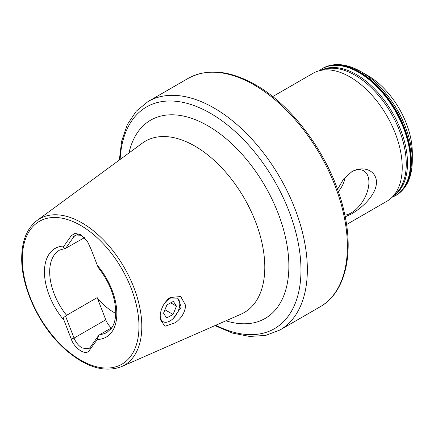 <?xml version="1.0" encoding="UTF-8"?>
<svg xmlns="http://www.w3.org/2000/svg" width="434" height="434" viewBox="0 0 434 434"><rect width="100%" height="100%" fill="white"/><g stroke="black" fill="none" stroke-linecap="round" stroke-linejoin="round"><path stroke-width="0.65" d="M160.005 317.742C160.146 310.684 162.842 304.467 168.094 299.091L170.237 297.491L180.712 296.536L185.643 305.384C185.074 312.192 181.683 317.943 175.477 322.636L164.898 326.281L160.059 319.147L160.005 317.791M173.356 318.334L181.266 307.088L177.728 298.153L169.472 298.071M115.732 313.397A47.485 27.413 60 0 1 97.183 297.637L66.592 315.301L65.718 316.581L74.062 338.075C75.928 342.6 78.668 345.925 82.281 348.041L88.775 348.757L90.212 347.406L98.556 335.542L99.918 334.543A47.485 27.413 -120 0 0 106.997 332.384L111.332 328.457C113.61 325.424 115.021 321.279 115.574 316.017L115.748 312.154C115.335 297.062 109.574 282.284 98.453 267.816M344.873 215.177A24.982 14.425 120 0 0 351.247 212.872A24.982 14.425 120 0 0 368.14 188.703A24.982 14.425 120 0 0 361.148 169.868A24.982 14.425 120 0 0 351.507 171.929M338.308 191.595A17.94 10.356 120 0 0 345.133 177.186M337.527 189.376L343.63 178.944L351.768 171.777C361.875 165.479 376.305 169.591 376.484 182.258C376.349 195.018 361.81 208.054 351.768 213.772L345.209 216.832M367.907 75.657L367.907 75.657A62.784 36.25 60 0 1 412.3 152.551L412.3 160.412A72.407 41.805 60 0 0 361.099 71.729L367.907 75.657L361.099 71.729C346.69 63.538 333.936 62.382 322.847 68.252A73.335 42.342 60 0 1 359.515 71.887A73.335 42.342 60 0 1 407.423 136.509A73.335 42.342 60 0 1 396.182 195.273A73.335 42.342 60 0 1 396.025 195.365M272.688 96.603L313.066 73.292A73.861 42.646 60 0 1 318.567 70.948A73.861 42.646 60 0 1 349.999 76.948A73.861 42.646 60 0 1 396.741 137.334A73.861 42.646 60 0 1 391.712 197.638A73.861 42.646 60 0 1 386.927 201.23L346.549 224.541M65.718 316.581C63.57 316.809 62.984 318.024 63.972 320.232L71.274 339.052C73.623 346.907 84.326 355.777 88.742 351.22L97.319 339.48L98.556 335.542M111.918 327.616L99.918 334.543M84.467 237.664L65.718 248.275L74.062 236.411L75.549 235.033L81.619 235.266M98.556 267.236C98.594 268.228 98.182 267.588 97.319 265.31L91.118 249.333L87.413 241.375L80.773 234.734L75.001 233.356L71.274 235.667L63.972 246.056C62.984 247.266 63.57 248.004 65.718 248.275L59.512 250.141A47.485 27.413 -120 0 0 49.682 271.879A47.485 27.413 -120 0 0 66.592 315.301M97.183 297.637L105.771 319.771A13.188 7.617 -120 0 0 111.321 327.958M177.11 297.832A13.823 7.98 -60 0 1 178.586 299.341A13.823 7.98 -60 0 1 179.768 304.033A13.823 7.98 -60 0 1 169.992 320.965A13.823 7.98 -60 0 1 161.399 320.015A13.823 7.98 -60 0 1 160.238 314.623M163.298 305.319A13.823 7.98 -60 0 1 173.6 297.106M163.537 313.207L166.916 304.896L173.378 301.37L176.454 306.149L173.074 314.46L166.613 317.986L163.537 313.207M164.936 309.762L173.074 314.46M170.698 302.829L176.454 306.149M321.469 70.096A72.483 41.848 60 0 1 356.238 74.469A72.483 41.848 60 0 1 403.191 137.03A72.483 41.848 60 0 1 393.898 195.55M215.839 325.229A127.987 73.894 -120 0 0 300.979 270.062A127.987 73.894 -120 0 0 213.159 114.907A127.987 73.894 -120 0 0 120.137 159.457M119.334 160.048L121.661 141.083L127.319 124.596L136.227 111.196L148.13 101.502A131.898 76.151 60 0 1 214.081 108.033A131.898 76.151 60 0 1 307.348 269.579A131.898 76.151 60 0 1 280.028 329.959L320.07 306.843C345.057 292.847 354.231 254.791 344.162 211.917C333.176 161.394 295.418 107.198 255.442 84.787C229.711 70.265 207.284 68.133 188.172 78.386A131.898 76.151 60 0 1 254.118 84.918A131.898 76.151 60 0 1 340.289 201.148A131.898 76.151 60 0 1 320.07 306.843M128.99 152.958A114.484 66.098 60 0 1 216.967 131.627A114.484 66.098 60 0 1 288.87 266.026A114.484 66.098 60 0 1 225.897 320.807M121.525 366.643L241.06 314.151A98.925 57.114 -120 0 0 264.789 267.225A98.925 57.114 -120 0 0 219.539 165.533A98.925 57.114 -120 0 0 142.336 143.155L37.107 220.429C26.957 228.289 21.819 240.886 21.7 258.235C21.342 287.341 38.941 325.18 63.131 347.536C84.337 366.822 103.797 373.191 121.525 366.643A84.587 48.836 -120 0 0 141.815 326.52A84.587 48.836 -120 0 0 103.124 239.563A84.587 48.836 -120 0 0 37.107 220.429M138.972 326.444A82.487 47.626 -120 0 0 80.643 225.42A82.487 47.626 -120 0 0 22.318 259.098A82.487 47.626 -120 0 0 80.643 360.117A82.487 47.626 -120 0 0 138.972 326.444M318.567 70.948L324.182 69.304A72.467 41.838 60 0 1 355.017 75.196A72.467 41.838 60 0 1 400.875 134.437A72.467 41.838 60 0 1 395.944 193.597L391.712 197.638M319.142 70.78A73.259 42.299 60 0 1 358.712 72.413A73.259 42.299 60 0 1 407.363 139.764A73.259 42.299 60 0 1 392.141 197.226M319.104 70.791L322.527 68.436A73.335 42.342 60 0 1 359.195 72.071A73.335 42.342 60 0 1 407.103 136.694A73.335 42.342 60 0 1 395.862 195.457L396.182 195.273C406.815 188.606 412.186 176.985 412.3 160.412M97.319 339.48A51.174 29.545 -120 0 0 116.833 313.663A51.174 29.545 -120 0 0 97.319 265.31M63.972 246.056A51.174 29.545 -120 0 0 44.458 271.879A51.174 29.545 -120 0 0 63.972 320.232M322.69 68.344A73.335 42.342 60 0 1 322.847 68.252L322.527 68.436M105.771 319.771L74.062 338.075L71.274 339.052M77.512 234.42L74.062 236.411L71.274 235.667M170.237 297.491L169.949 297.67M392.114 197.253L395.862 195.457M148.13 101.502L188.172 78.386M214.928 325.625L232.521 333.095L249.626 336.437L265.684 335.422L280.028 329.959"/></g></svg>
